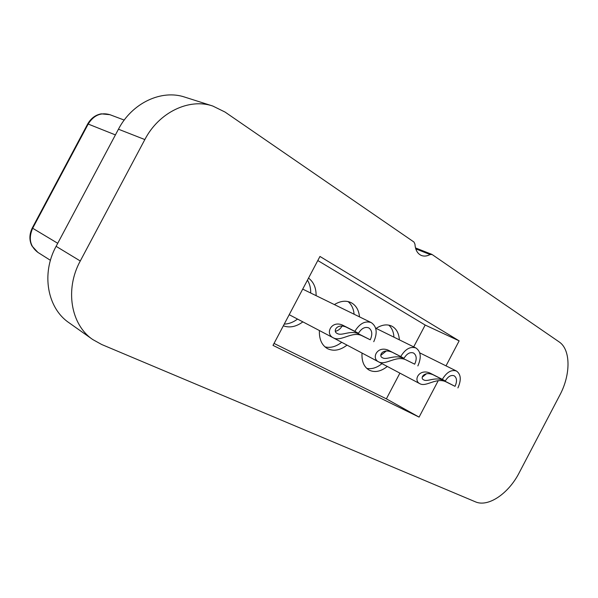 <?xml version="1.0" encoding="UTF-8"?>
<svg xmlns="http://www.w3.org/2000/svg" width="598" height="598" viewBox="0 0 598 598"><rect width="100%" height="100%" fill="white"/><g stroke="black" fill="none" stroke-linecap="round" stroke-linejoin="round"><path stroke-width="0.9" d="M319.392 330.537C319.078 339.223 321.776 345.255 327.472 348.634C333.564 351.534 340.045 350.398 346.907 345.203M324.983 346.892C330.44 348.2 335.971 346.698 341.57 342.4M283.332 325.813C289.686 328.085 296.197 326.777 302.865 321.866M284.244 324.086C288.819 323.966 293.252 322.3 297.535 319.07M362.014 353.126C361.581 361.364 363.973 367.037 369.19 370.132C374.767 372.778 380.769 371.582 387.198 366.544M366.724 368.353C371.679 369.377 376.725 367.837 381.868 363.748M274.034 343.424L386.368 398.851L399.86 373.197M413.689 346.892L425.178 325.05L317.807 260.534M399.352 339.836C398.896 333.123 396.332 328.534 391.66 326.067C386.951 323.959 381.763 324.729 376.105 328.392M316.125 295.674C316.163 287.832 313.629 281.979 308.531 278.107M359.518 316.873C358.815 309.936 355.945 305.159 350.899 302.543C345.846 300.286 340.337 300.966 334.372 304.584M438.244 380.649L419.086 417.112L273.002 345.382L319.96 256.452L459.144 340.86L446.011 365.856M559.108 341.884C570.851 349.524 570.851 374.632 559.833 395.106L519.191 472.779C508.629 493.559 488.125 507.575 475.358 501.804L101.653 344.485L92.765 339.552C70.975 324.953 64.606 289.484 80.274 260.982L144.843 139.566C158.978 112.185 189.237 97.945 212.746 106.018L225.027 112.05L413.973 242.041L414.96 244.156C415.341 249.949 417.486 253.724 421.411 255.488C424.124 256.512 427.017 256.198 430.089 254.539L432.115 254.524L559.108 341.884M212.746 106.018L184.902 97.153C161.677 89.192 132.083 102.804 118.449 129.213L56.107 246.331C40.97 273.809 47.474 308.284 68.979 322.718L92.765 339.552M386.368 398.851L419.086 417.112M425.178 325.05L459.144 340.86M393.947 337.175C393.626 331.935 391.899 327.913 388.775 325.118M310.721 293.027C310.788 288.072 309.697 283.788 307.447 280.156M354.098 314.227C353.568 308.703 351.549 304.487 348.029 301.556M380.799 355.384L386.286 350.981M403.994 358.314L388.416 350.264C377.368 345.323 370.977 358.217 378.586 361.827C385.463 365.774 395.756 355.354 405.564 359.667L414.698 364.189C417.015 358.95 416.619 355.219 413.51 352.992C410.041 351.841 406.872 353.612 403.994 358.314L400.735 356.528C405.324 349.015 410.392 346.167 415.931 347.991C420.932 351.557 421.575 357.529 417.853 365.924M405.564 359.667L414.698 364.189M402.394 357.933C394.179 354.547 386.405 360.347 382.488 357.746C378.183 356.087 382.354 348.141 391.683 352.058M400.735 356.528L388.416 350.264M331.957 337.13L378.586 361.827M335.351 331.285C338.072 330.754 340.322 328.997 342.116 326.007M361.409 335.456L357.918 333.542C349.703 330.208 341.555 336.293 337.227 333.46C332.481 331.606 336.674 323.152 346.093 327.054L342.49 325.08C331.337 320.139 324.826 333.789 333.191 337.773C340.8 342.116 351.609 331.195 361.409 335.456L370.274 339.799C372.696 334.275 372.18 330.29 368.719 327.861C364.907 326.575 361.484 328.392 358.449 333.31L346.093 327.054M357.918 333.542L370.274 339.799M358.449 333.31L354.846 331.329C359.69 323.473 365.154 320.565 371.238 322.599C376.815 326.486 377.652 332.854 373.757 341.712M354.846 331.329L342.49 325.08M422.203 377.241L426.396 373.802M445.704 381.688L442.826 380.104C434.634 376.68 427.211 382.227 423.646 379.827C419.721 378.34 423.862 370.85 433.064 374.752L430.097 373.122C419.176 368.204 412.912 380.41 419.871 383.707C426.12 387.302 435.942 377.338 445.704 381.688L455.026 386.33C457.246 381.352 456.954 377.831 454.144 375.783C450.974 374.752 448.022 376.486 445.293 380.986L433.064 374.752M442.826 380.104L455.026 386.33M445.293 380.986L442.333 379.364C446.699 372.173 451.408 369.392 456.468 371.029C460.983 374.303 461.462 379.932 457.904 387.908M442.333 379.364L430.097 373.122M373.563 359.189L419.871 383.707M144.843 139.566L118.449 129.213M430.089 254.539L415.767 248.88M56.107 246.331L80.274 260.982M115.414 134.909L87.742 123.876C91.031 118.24 95.538 114.898 101.256 113.844L109.905 114.689C100.957 112.125 93.729 115.22 88.227 123.988L32.666 228.257L57.722 243.289M87.742 123.876L32.277 227.973L32.666 228.257C28.293 238.325 30.027 246.369 37.868 252.386L31.926 245.928C29.13 240.284 29.25 234.304 32.27 227.98M415.483 247.916L431.793 254.344M109.905 114.689L124.22 120.078M37.868 252.386L50.426 260.324M415.931 347.991L375.649 328.167M371.238 322.599L302.715 289.118M333.191 337.773L289.2 314.698M456.468 371.029L419.751 352.857"/></g></svg>
